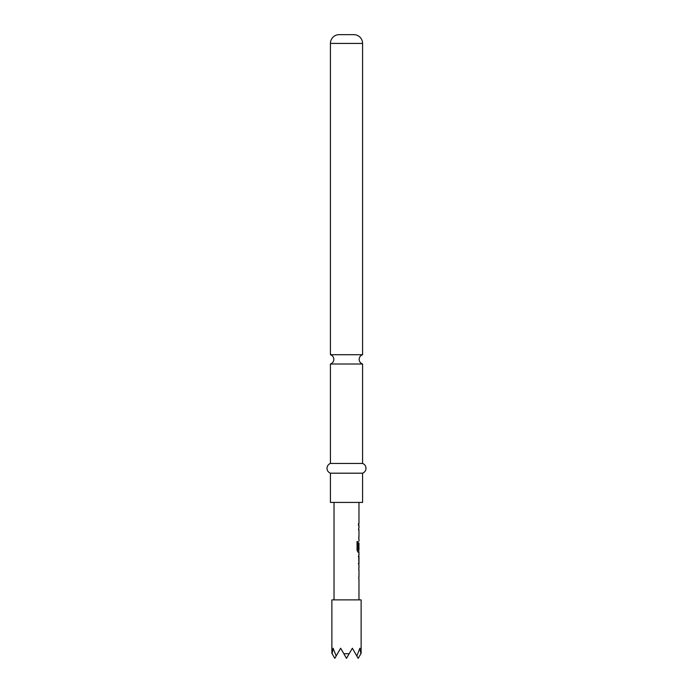 <?xml version="1.0" encoding="UTF-8"?>
<svg xmlns="http://www.w3.org/2000/svg" width="693" height="693" viewBox="0 0 693 693"><rect width="100%" height="100%" fill="white"/><g stroke="black" fill="none" stroke-linecap="round" stroke-linejoin="round"><path stroke-width="1.04" d="M330.422 463.444L330.422 364.016L362.578 364.016L362.578 463.444L330.422 463.444A5.189 5.189 0 0 0 330.422 473.189L330.422 502.425L362.578 502.425L362.578 473.189L330.422 473.189M361.122 653.282L361.122 599.878L331.878 599.878L331.878 653.282M336.166 655.994L333.099 648.224L332.129 653.716L334.806 658.35L340.653 648.224L343.823 653.716L349.177 653.716L352.347 648.224L356.834 655.994L359.901 648.224L360.871 653.716L358.194 658.35L356.834 655.994M330.422 354.712L362.578 354.712L362.578 43.416A8.766 8.766 0 0 0 353.811 34.65L339.189 34.65A8.766 8.766 0 0 0 330.422 43.416L330.422 354.712C332.571 355.526 333.705 357.077 333.835 359.364C333.705 361.651 332.571 363.201 330.422 364.016M362.578 463.444A5.189 5.189 0 0 1 362.578 473.189M358.922 569.845L358.783 568.017M358.783 578.56L358.905 576.593M358.887 565.479L358.887 554.495M358.905 556.678L358.342 556.54L358.922 556.54L358.922 563.435L358.342 563.426M358.783 551.957L357.952 552.174L357.06 550.268L357.06 541.666L358.004 541.666L358.004 549.766L358.922 549.904M358.905 543.147L358.524 548.969L358.783 543.017M358.524 529.937L358.783 528.109M358.783 538.652L358.922 536.824M358.532 525.571L358.532 523.527M343.823 653.716L346.5 658.35L349.177 653.716M356.895 541.666L357.831 541.666L358.056 549.904M358.714 543.147L358.905 548.969M357.883 549.904L358.731 549.904M358.714 556.678L358.905 563.296M362.578 43.416L330.422 43.416M362.578 364.016C360.429 363.201 359.295 361.651 359.165 359.364C359.295 357.077 360.429 355.526 362.578 354.712M358.974 502.425L358.974 523.527M358.974 525.571L358.974 527.893M358.974 529.937L358.974 536.824M358.974 538.868L358.974 541.19M358.974 543.017L358.974 549.904M358.974 552.174L358.974 554.495M358.974 556.54L358.974 563.435M358.974 565.479L358.974 567.792M358.974 569.845L358.974 576.732M358.974 578.776L358.974 599.878M334.026 502.425L334.026 599.878M358.783 523.527L358.783 525.571M358.783 527.893L358.783 529.937M358.783 536.824L358.783 538.868M358.783 549.904L358.783 552.174M358.783 554.695L358.783 556.54M358.783 563.435L358.783 565.271M358.783 567.792L358.783 569.845M358.783 576.732L358.783 578.776"/></g></svg>
